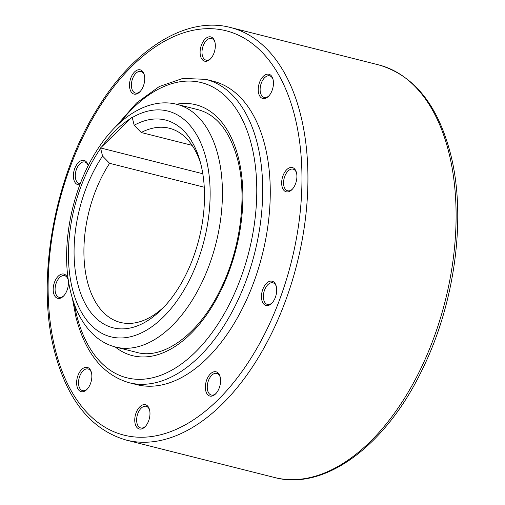 <?xml version="1.0" encoding="UTF-8"?>
<svg xmlns="http://www.w3.org/2000/svg" width="505" height="505" viewBox="0 0 505 505"><rect width="100%" height="100%" fill="white"/><g stroke="black" fill="none" stroke-linecap="round" stroke-linejoin="round"><path stroke-width="0.76" d="M140.232 91.418A11.16 6.413 104.2 0 1 135.46 93.059A11.16 6.413 104.2 0 1 131.401 84.752A11.16 6.413 104.2 0 1 135.94 73.263A11.16 6.413 104.2 0 1 140.92 71.413A11.16 6.413 104.2 0 1 144.342 75.131M134.589 71.899A12.518 7.196 104.2 0 1 144.196 74.563A12.518 7.196 104.2 0 1 139.834 91.841A12.518 7.196 104.2 0 1 139.645 92.03A12.518 7.196 104.2 0 1 129.93 88.968A12.518 7.196 104.2 0 1 134.589 71.899M80.257 183.763A11.16 6.413 104.2 0 1 79.342 183.65A11.16 6.413 104.2 0 1 76.482 169.238A11.16 6.413 104.2 0 1 84.802 162.004A11.16 6.413 104.2 0 1 88.217 165.697A12.518 7.196 104.2 0 0 88.078 165.154A12.518 7.196 104.2 0 0 81.854 160.445A12.518 7.196 104.2 0 0 74.727 168.531A12.518 7.196 104.2 0 0 79.897 184.723M63.914 295.665A11.16 6.413 104.2 0 1 59.142 297.312A11.16 6.413 104.2 0 1 55.083 289.655A11.16 6.413 104.2 0 1 64.602 275.667A11.16 6.413 104.2 0 1 68.023 279.379M53.183 289.769A12.518 7.196 104.2 0 1 59.274 275.288A12.518 7.196 104.2 0 1 67.878 278.817A12.518 7.196 104.2 0 1 68.415 282.667A12.518 7.196 104.2 0 1 63.516 296.088A12.518 7.196 104.2 0 1 53.183 289.769M87.352 388.976A11.16 6.413 104.2 0 1 82.58 390.624A11.16 6.413 104.2 0 1 79.916 388.515A11.16 6.413 104.2 0 1 79.973 375.581A11.16 6.413 104.2 0 1 88.04 368.978A11.16 6.413 104.2 0 1 90.711 371.087A11.16 6.413 104.2 0 1 91.462 372.69M78.187 389.305A12.518 7.196 104.2 0 1 79.613 372.122A12.518 7.196 104.2 0 1 90.294 369.761A12.518 7.196 104.2 0 1 91.317 372.128A12.518 7.196 104.2 0 1 86.955 389.405A12.518 7.196 104.2 0 1 78.187 389.305M145.478 426.302A11.16 6.413 104.2 0 1 141.495 428.063A11.16 6.413 104.2 0 1 140.706 427.95A11.16 6.413 104.2 0 1 137.057 416.227A11.16 6.413 104.2 0 1 145.377 406.197A11.16 6.413 104.2 0 1 146.166 406.304A11.16 6.413 104.2 0 1 149.587 410.022M140.182 429.117A12.518 7.196 104.2 0 1 135.062 416.606A12.518 7.196 104.2 0 1 144.537 404.593A12.518 7.196 104.2 0 1 149.442 409.454A12.518 7.196 104.2 0 1 145.08 426.731A12.518 7.196 104.2 0 1 140.182 429.117M216.083 393.389A11.16 6.413 104.2 0 1 211.311 395.03A11.16 6.413 104.2 0 1 207.252 386.723A11.16 6.413 104.2 0 1 211.784 375.234A11.16 6.413 104.2 0 1 216.771 373.384A11.16 6.413 104.2 0 1 220.193 377.102M215.496 394.001A12.518 7.196 104.2 0 1 205.781 390.939A12.518 7.196 104.2 0 1 210.44 373.87A12.518 7.196 104.2 0 1 220.047 376.534A12.518 7.196 104.2 0 1 215.685 393.812A12.518 7.196 104.2 0 1 215.496 394.001M272.201 302.798A11.16 6.413 104.2 0 1 267.429 304.439A11.16 6.413 104.2 0 1 264.57 290.028A11.16 6.413 104.2 0 1 272.889 282.794A11.16 6.413 104.2 0 1 276.311 286.512M275.358 297.376A12.518 7.196 104.2 0 1 271.804 303.221A12.518 7.196 104.2 0 1 263.092 303.215A12.518 7.196 104.2 0 1 262.815 289.321A12.518 7.196 104.2 0 1 269.941 281.234A12.518 7.196 104.2 0 1 276.166 285.944A12.518 7.196 104.2 0 1 275.358 297.376M292.401 189.135A11.16 6.413 104.2 0 1 287.629 190.783A11.16 6.413 104.2 0 1 283.564 183.126A11.16 6.413 104.2 0 1 293.089 169.137A11.16 6.413 104.2 0 1 296.511 172.849M296.902 176.138A12.518 7.196 104.2 0 1 292.004 189.564A12.518 7.196 104.2 0 1 281.67 183.239A12.518 7.196 104.2 0 1 287.762 168.758A12.518 7.196 104.2 0 1 296.366 172.287A12.518 7.196 104.2 0 1 296.902 176.138M268.963 95.824A11.16 6.413 104.2 0 1 264.191 97.465A11.16 6.413 104.2 0 1 261.521 95.357A11.16 6.413 104.2 0 1 261.577 82.422A11.16 6.413 104.2 0 1 269.651 75.826A11.16 6.413 104.2 0 1 272.315 77.934A11.16 6.413 104.2 0 1 273.072 79.537M271.898 76.602A12.518 7.196 104.2 0 1 272.927 78.976A12.518 7.196 104.2 0 1 268.565 96.247A12.518 7.196 104.2 0 1 259.791 96.146A12.518 7.196 104.2 0 1 261.218 78.963A12.518 7.196 104.2 0 1 271.898 76.602M210.838 58.498A11.16 6.413 104.2 0 1 206.854 60.253A11.16 6.413 104.2 0 1 206.065 60.139A11.16 6.413 104.2 0 1 202.417 48.423A11.16 6.413 104.2 0 1 210.743 38.386A11.16 6.413 104.2 0 1 211.526 38.5A11.16 6.413 104.2 0 1 214.947 42.212M209.903 36.789A12.518 7.196 104.2 0 1 214.802 41.65A12.518 7.196 104.2 0 1 210.44 58.921A12.518 7.196 104.2 0 1 205.541 61.307A12.518 7.196 104.2 0 1 200.422 48.796A12.518 7.196 104.2 0 1 209.903 36.789M205.75 79.342L213.325 81.254A156.455 89.928 104.2 0 1 270.2 197.714A156.455 89.928 104.2 0 1 206.646 358.771A156.455 89.928 104.2 0 1 136.76 384.652L129.185 382.74A156.455 89.928 -75.8 0 0 199.071 356.865A156.455 89.928 -75.8 0 0 257.304 143.489A156.455 89.928 -75.8 0 0 205.75 79.342L182.835 78.408L159.296 86.532L136.495 103.007L115.594 126.805M134.185 125.253A107.142 61.585 104.2 0 1 199.892 160.577A107.142 61.585 104.2 0 1 162.578 308.454A107.142 61.585 104.2 0 1 160.931 310.095A107.142 61.585 104.2 0 1 81.097 294.548A107.142 61.585 104.2 0 1 102.565 156.07L100.539 147.946L132.159 117.128L134.185 125.253L141.217 132.506L192.102 145.345M204.254 187.21L109.598 163.323L102.565 156.07M109.598 163.323A100.129 57.557 -75.8 0 0 84.221 260.921A100.129 57.557 -75.8 0 0 120.354 322.417A100.129 57.557 -75.8 0 0 164.617 306.308M100.533 147.946L202.808 173.758M200.668 163.437A100.129 57.557 -75.8 0 0 169.352 128.245A100.129 57.557 -75.8 0 0 141.217 132.506M378.649 64.886C413.683 75.056 437.614 104.585 450.441 153.47C466.652 215.85 455.352 302.375 422.433 369.218C386.413 445.044 325.087 491.232 274.518 477.503A212.775 122.305 -75.8 0 0 369.565 442.311A212.775 122.305 -75.8 0 0 448.756 152.125A212.775 122.305 -75.8 0 0 378.649 64.886L230.482 27.497C186.238 15.737 133.434 49.048 97.036 109.282C53.839 178.278 35.842 280.509 54.559 351.53C67.386 400.415 91.317 429.944 126.351 440.114A212.775 122.305 -75.8 0 0 221.398 404.922A212.775 122.305 -75.8 0 0 300.589 114.73A212.775 122.305 -75.8 0 0 230.482 27.497M294.768 116.264A208.521 119.855 -75.8 0 0 132.922 65.259A208.521 119.855 -75.8 0 0 55.31 349.643A208.521 119.855 -75.8 0 0 217.163 400.648A208.521 119.855 -75.8 0 0 294.768 116.264M218.109 155.641A125.164 71.944 -75.8 0 0 176.87 104.327C147.883 96.878 115.733 118.271 94.448 154.36C70.094 194.337 60.183 251.938 70.908 292.957C75.472 311.206 83.35 325.447 94.555 335.68C100.817 341.26 107.843 345.048 115.613 347.042A125.164 71.944 -75.8 0 0 171.523 326.344A125.164 71.944 -75.8 0 0 218.109 155.641M74.323 304.149A152.232 87.504 -75.8 0 0 76.709 315.385A152.232 87.504 -75.8 0 0 194.867 352.623A152.232 87.504 -75.8 0 0 251.522 145.004A152.232 87.504 -75.8 0 0 120.165 122.488M115.209 346.941A129.387 74.374 -75.8 0 0 190.252 334.247A129.387 74.374 -75.8 0 0 238.41 157.787A129.387 74.374 -75.8 0 0 176.466 104.226M100.634 148.388A116.403 66.906 -75.8 0 0 72.455 289.068A116.403 66.906 -75.8 0 0 162.806 317.544A116.403 66.906 -75.8 0 0 206.128 158.791A116.403 66.906 -75.8 0 0 132.253 117.564M130.782 118.448A116.403 66.906 -75.8 0 0 101.884 146.62M115.613 347.042L136.842 352.402C162.888 359.97 198.402 334.916 219.927 290.577C240.311 250.328 247.456 197.076 237.666 159.662C229.933 131.357 216.746 114.698 198.093 109.686L176.87 104.327M72.348 298.177L75.965 317.26C85.37 353.285 103.115 375.114 129.185 382.74M274.518 477.503L126.351 440.114"/></g></svg>
